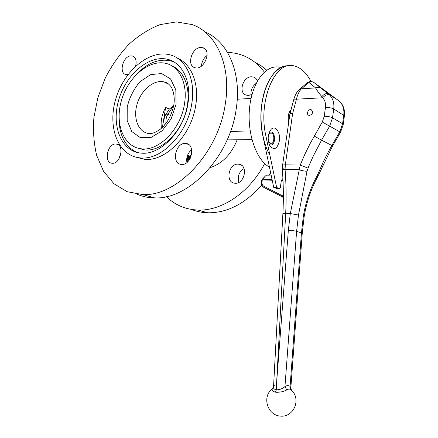 <?xml version="1.0" encoding="UTF-8"?>
<svg xmlns="http://www.w3.org/2000/svg" width="438" height="438" viewBox="0 0 438 438"><rect width="100%" height="100%" fill="white"/><g stroke="black" fill="none" stroke-linecap="round" stroke-linejoin="round"><path stroke-width="0.66" d="M252.107 94.11C250.103 95.292 248.165 95.626 246.298 95.112C238.212 93.234 242.537 77.011 251.182 76.759L253.646 77.05C255.436 77.69 256.684 79.015 257.385 81.019M256.148 83.368C252.321 86.308 250.624 90.075 251.067 94.663M200.358 47.501L202.914 47.726C212.293 50.184 204.031 70.825 194.954 67.698C186.61 65.924 191.384 48.092 200.358 47.501M207.125 55.396C203.665 58.101 201.776 61.665 201.458 66.089M128.044 74.537L125.963 74.537C118.61 73.343 122.864 56.376 130.633 55.894L132.391 56.009C135.775 57.394 136.842 60.778 135.599 66.149M135.66 65.952L135.435 66.308M238.08 164.135L238.803 164.19C248.614 164.945 244.607 184.573 234.899 183.215C225.105 182.799 228.346 163.533 238.08 164.135M244.037 168.564C238.962 171.915 237.243 176.514 238.891 182.35M185.132 143.423L185.887 143.467C196.06 144.036 191.526 165.679 181.474 164.414C171.324 164.179 175.052 143.012 185.132 143.423M191.647 149.626C187.738 153.059 186.155 157.351 186.906 162.503M115.692 143.993L116.196 144.014C124.819 144.337 120.696 164.288 112.205 163.243C103.614 163.133 107.184 143.604 115.692 143.993M121.134 152.041L118.829 159.103M184.502 103.757C187.853 83.987 179.585 66.675 166.341 63.505C149.199 58.911 128.044 77.126 121.463 100.428C114.548 123.675 123.598 147.223 141.605 148.832C159.005 151.23 180.932 129.018 184.502 103.757M137.828 148.159L144.573 149.884C161.961 152.298 183.829 130.217 187.365 105.076C190.404 86.932 183.67 70.611 172.019 65.946M187.929 103.571C191.587 81.944 182.575 63.039 168.176 59.464C149.27 54.246 125.947 74.329 118.714 99.946C111.11 125.498 121.091 151.46 141.031 153.097C160.067 155.572 184.031 131.247 187.929 103.571M174.225 62.092L171.023 60.953C159.18 58.347 147.809 62.672 136.902 73.929M119.059 117.357C118.95 134.734 124.825 146.396 136.683 152.336M191.822 103.352C195.808 79.656 185.986 58.977 170.316 54.931C149.402 48.974 123.609 71.17 115.648 99.404C107.261 127.562 118.298 156.262 140.461 157.904C161.321 160.439 187.557 133.738 191.822 103.352M136.026 157.204L144.556 159.295C165.383 161.841 191.526 135.364 195.742 105.18C199.372 83.319 191.214 63.745 177.27 58.101M225.346 103.609C231.494 65.601 216.197 32.697 192.145 24.594L176.415 21.9L159.969 24.643C148.98 28.979 138.616 35.538 128.876 44.32C119.727 54.126 111.909 65.246 105.416 77.69L97.981 97.231L93.913 117.368C92.911 130.787 93.831 143.467 96.672 155.402L103.549 171.263L113.864 183.67L127.184 191.707L142.859 194.598C176.624 196.547 218.622 153.097 225.346 103.609M137.056 194.193C142.492 196.563 148.345 197.795 154.614 197.888C188.225 199.925 229.709 157.499 236.202 109.002C241.962 72.894 227.815 41.128 204.995 31.979M264.338 72.062C258.436 64.2 251.281 58.665 242.876 55.445C237.949 53.584 232.819 52.571 227.497 52.418M207.097 55.807L206.189 56.141M166.385 196.646C175.008 205.083 185.564 209.55 198.053 210.059C221.655 211.05 249.496 192.698 264.667 163.544M266.715 70.179L260.939 65.623L254.664 62.092M191.505 209.452C196.602 211.499 202.033 212.611 207.793 212.786C227.18 213.005 245.181 203.763 261.798 185.055M268.68 175.835L270.629 172.775M186.911 161.419L187.223 162.241M240.626 171.411L243.008 169.161M188.658 155.107L189.336 157.51M230.547 131.384L250.158 130.967M237.254 99.223L251.045 98.435M268.352 141.085L270.438 143.708C274.199 145.104 275.223 134.012 271.418 133.141C270.076 132.878 269.047 133.776 268.33 135.84M311.079 81.572C306.474 72.801 300.835 67.589 294.166 65.935C275.332 59.88 257.714 100.641 265.888 135.917L262.899 135.961C255.255 103.061 270.257 63.997 288.264 65.87C277.561 65.667 266.956 78.413 262.844 97.959C258.721 117.483 261.793 141.217 269.945 155.348M279.636 67.228C266.211 64.156 252.217 81.775 249.6 107.545C246.851 133.262 256.307 160.094 269.441 167.097M165.975 123.335C165.684 119.749 166.341 116.678 167.957 114.126L173.683 105.635M173.53 105.744L169.375 109.067L165.942 114.219C164.058 117.253 163.478 120.833 164.195 124.967L164.277 125.399M162.399 127.354L165.641 107.43L169.375 109.067M165.641 107.43C161.912 114.291 160.494 121.238 161.387 128.279M210.169 167.617C222.29 163.588 231.302 154.307 237.199 139.777M187.918 154.417L187.82 155.468L189.096 154.921L188.931 155.944L190.826 156.645L190.152 157.012L188.679 156.47L187.125 157.072L188.57 157.571L186.741 158.644M190.826 156.645L190.984 155.621L189.096 154.921M189.068 160.237L186.681 159.366M189.807 156.886L188.592 157.439M191.455 155.101L190.979 154.921L191.143 153.891L191.745 153.497M227.163 139.892L251.938 139.602M290.646 111.323L289.688 111.296M290.082 111.515L289.666 111.34M190.979 154.921L191.581 154.532M187.382 158.474L187.261 159.208L190.629 157.532M189.128 157.187L188.964 158.206M189.375 159.804L187.667 159.706L187.261 159.208M190.421 157.981L188.033 159.279L189.599 159.465M188.329 158.956L188.247 159.492M189.134 158.551L190.267 158.293M187.108 156.689L188.931 155.944M186.785 158.315L187.765 157.68L186.96 157.308M188.269 156.634L188.187 157.165M187.267 157.351L187.136 158.189M187.53 155.359L187.82 155.468L187.409 155.698M188.406 161.064L186.665 160.434M188.006 161.496L186.692 161.025M186.96 161.118L186.818 162.022M289.02 120.187L288.352 120.209M290.597 111.493L289.556 111.537M289.003 112.829L290.257 112.78M165.942 114.219L167.957 114.126L170.601 115.55M309.644 115.44C312.973 113.853 313.471 111.947 311.133 109.719C308.073 108.728 305.839 114.696 309.014 115.375L309.644 115.44M272.398 388.758C261.869 396.226 267.043 415.076 280.254 416.1C293.465 417.666 301.322 399.845 291.817 390.504L290.881 389.661C289.584 388.867 288.215 388.944 286.764 389.875C284.109 391.506 280.616 392.306 276.285 392.273L275.442 392.169C271.795 391.101 271.106 389.672 273.367 387.876M291.122 109.527C288.412 112.385 287.618 116.59 288.741 122.147M279.378 140.981C280.78 132.867 275.414 124.907 271.237 129.21C267.782 133.743 267.279 139.174 269.726 145.498C273.942 150.699 277.161 149.194 279.378 140.981M269.228 144.414C271.763 145.985 273.531 144.556 274.544 140.122C274.577 133.502 272.797 130.951 269.195 132.468L269.178 132.484M290.881 389.661L290.098 386.332L301.459 232.726L303.299 216.629C305.636 202.006 310.268 188.362 317.2 175.687L323.742 160.927L328.659 151.225L331.856 145.509L332.623 145.887L340.518 132.281L329.65 126.122L321.58 140.138L331.856 145.509L339.773 131.854L342.582 123.74L343.233 124.43L344.394 115.813L333.729 108.958L332.524 117.811L342.582 123.74L343.748 115.095C344.383 109.44 342.998 104.863 339.581 101.364L314.062 82.568C312.513 81.588 310.794 81.534 308.899 82.399L300.84 89.407C298.853 91.892 297.391 95.15 296.449 99.185C294.659 99.015 293.761 99.152 293.75 99.601L289.951 113.94M298.552 90.151L300.84 89.407L298.097 90.765C296.197 93.064 294.763 95.949 293.805 99.415M265.888 135.917L276.652 187.535L279.532 188.608L280.309 187.699L281.371 180.292L282.921 178.507M262.899 135.961L273.712 187.415L276.816 188.499M276.652 187.535L273.712 187.415M276.602 188.493L279.537 188.614L276.597 188.488M271.292 175.912L265.685 175.753L262.586 179.202L272.047 179.498M274.5 385.035L273.46 386.918C273.268 388.309 274.133 389.289 276.049 389.858L288.341 230.393L290.306 213.569L300.216 165.071L304.728 154.537L309.781 144.195L322.275 122.027L324.246 116.3L325.467 107.441C325.932 103.461 324.985 100.236 322.631 97.778L321.831 96.667C318.782 92.911 316.69 89.993 315.563 87.907L308.899 82.399L306.49 83.39L299.904 89.04M314.123 82.612L329.551 94.947C327.569 94.121 325.264 95.062 322.631 97.778L296.449 99.185L292.622 113.617L285.324 164.841L285.072 169.479C286.222 184.135 286.43 198.726 285.696 213.257L276.247 389.886C279.887 389.738 282.789 388.632 284.952 386.562L286.764 389.875M314.221 136.076L321.58 140.138L313.312 155.95L308.839 166.09L307.022 171.258L298.475 215.036L296.603 231.302L284.952 386.562C286.77 385.413 288.483 385.336 290.098 386.332L290.832 388.068M317.2 175.687L317.572 176.903M318.546 172.813L319.307 173.229M339.581 101.364L340.003 101.747C343.573 105.509 345.035 110.201 344.394 115.813L344.361 116.021M321.831 96.667C324.197 93.935 326.354 93.004 328.297 93.869L338.541 100.45M320.83 88.071C319.253 87.074 317.501 87.02 315.563 87.907L301.421 88.821L299.072 89.735M308.007 168.137L300.216 165.071L285.324 164.841C283.463 164.83 282.537 165.027 282.554 165.438L282.296 168.115M307.022 171.258C304.788 171.203 302.143 170.705 299.094 169.769L285.072 169.479L282.368 169.818L282.291 168.329L285.029 167.885L282.291 168.285M282.576 165.301L289.846 114.417C289.846 113.891 290.772 113.628 292.622 113.617C290.816 113.508 289.912 113.677 289.901 114.126L289.879 114.219M262.165 179.312L265.685 175.753M168.219 83.751L163.883 81.868C153.645 79.437 141.02 90.255 137.056 104.271C132.906 118.249 138.326 132.281 148.904 133.552C152.15 133.831 155.944 132.38 160.281 129.199C166.987 123.79 171.482 115.769 173.771 105.136C175.474 95.982 172.123 87.474 170.606 86.215C168.603 83.663 166.358 82.213 163.883 81.868L168.822 84.249M176.049 104.228L175.824 89.899L170.59 78.96L161.573 73.562L150.699 74.586L140.127 81.594C133.88 88.837 129.577 97.285 127.217 106.938L127.179 120.581L131.772 131.51L140.248 137.576L151.088 137.401L162.164 130.781L171.138 118.906L176.049 104.228M164.666 124.956L164.195 124.967M302.253 233.219L296.603 231.302C294.418 230.749 291.664 230.448 288.341 230.393M298.475 215.036L290.306 213.569L285.696 213.257C283.786 213.372 282.839 213.618 282.866 213.996L273.509 387.356M281.793 179.81L282.986 179.843M282.28 196.711L264.01 187.524L263.862 186.254L283.359 196.246M283.019 180.593L281.333 180.538M272.201 180.242L262.285 179.919L261.99 181.967C261.782 183.976 262.406 185.405 263.862 186.254M282.63 196.903L282.247 196.689L282.231 195.468M324.246 116.3C327.69 116.294 330.449 116.798 332.524 117.811L329.65 126.122L322.275 122.027M329.551 94.947C333 98.506 334.391 103.176 333.729 108.958C331.665 107.912 328.911 107.403 325.467 107.441M303.299 216.629L304.082 217.111M332.623 145.887L317.72 176.629C310.936 189.156 306.392 202.619 304.092 217.029L302.258 233.131L290.848 387.783L291.423 390.05M340.518 132.281L343.206 124.638M275.754 392.218L276.247 389.886L275.442 392.169M261.787 179.985L262.586 179.202L262.285 179.919L261.787 180.007L261.491 182.027M283.353 197.494L263.9 187.459C262.028 186.32 261.223 184.518 261.486 182.049L261.99 181.967M255.524 78.134L253.646 77.05M204.847 48.842L202.914 47.726M133.913 56.765L132.391 56.009M241.535 165.257L238.803 164.19M188.696 144.567L185.887 143.467M118.216 144.715L116.196 144.014M144.573 149.884L141.605 148.832M171.023 60.953L168.176 59.464M144.556 159.295L140.461 157.904M154.614 197.888L142.859 194.598M207.793 212.786L198.053 210.059M270.394 133.163L271.418 133.141M289.715 111.356L290.624 111.318M187.365 158.479L187.245 159.262M188.734 156.547L188.57 157.571M311.133 109.719L312.015 110.228M269.195 132.468L271.237 129.21M339.674 101.424L339.116 100.926M313.498 82.245C311.434 81.238 309.403 81.364 307.416 82.618M282.871 213.892C283.654 199.263 283.485 184.573 282.368 169.818"/></g></svg>
